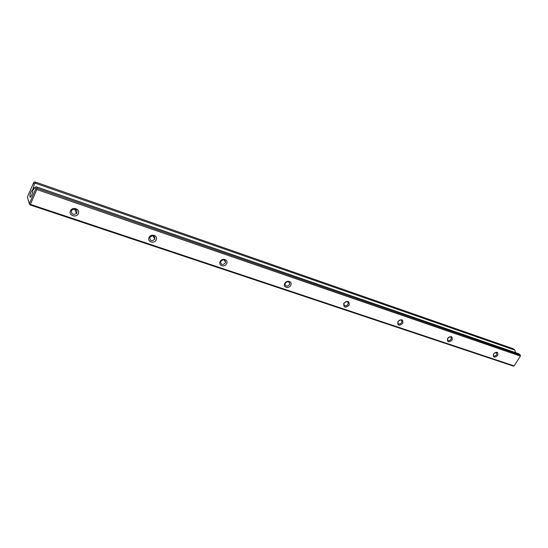 <?xml version="1.0" encoding="UTF-8"?>
<svg xmlns="http://www.w3.org/2000/svg" width="548" height="548" viewBox="0 0 548 548"><rect width="100%" height="100%" fill="white"/><g stroke="black" fill="none" stroke-linecap="round" stroke-linejoin="round"><path stroke-width="0.82" d="M37.093 188.293L520.353 355.173L518.867 353.803L36.648 186.916L37.093 188.293L36.49 188.738L36.839 189.519L30.393 204.377L514.127 365.886L520.381 356.097L36.839 189.519M514.127 365.886L513.387 366.085L29.914 204.856L29.674 204.459L30.393 204.377M515.456 352.617L514.935 350.165L35.462 183.265L34.264 184.135L32.935 189.074L33.188 189.889L35.209 187.08L36.648 186.916M514.935 350.165L513.476 348.823L35.031 181.915L35.462 183.265M70.418 210.891C72.459 206.267 80.446 209 78.33 213.562C76.309 218.152 68.329 215.487 70.418 210.891M149.042 237.483C151.097 233.133 158.31 235.606 156.173 239.901C154.139 244.216 146.933 241.805 149.042 237.483M220.152 261.54C222.214 257.43 228.756 259.67 226.625 263.725C224.577 267.801 218.042 265.622 220.152 261.54M284.782 283.398C286.844 279.507 292.803 281.549 290.68 285.392C288.638 289.255 282.679 287.262 284.782 283.398M343.781 303.352C347.658 300.29 349.453 300.9 349.179 305.181C345.315 308.243 343.521 307.634 343.781 303.352M397.855 321.642C401.561 318.71 403.212 319.265 402.807 323.32C399.108 326.252 397.458 325.697 397.855 321.642M447.586 338.465C451.148 335.643 452.669 336.164 452.155 340.013C448.607 342.829 447.086 342.315 447.586 338.465M493.488 353.994C496.906 351.282 498.317 351.754 497.707 355.419C494.303 358.132 492.892 357.652 493.488 353.994L493.426 355.577C494.371 356.433 495.433 356.159 496.611 354.755L496.44 352.556M31.722 195.019C32.859 192.006 33.086 190.314 32.394 189.944C30.64 191.958 29.811 194.348 29.921 197.116C30.325 197.465 30.921 196.766 31.722 195.019M34.264 184.135L33.723 182.436L27.4 197.095L29.332 203.692L35.764 188.827L35.209 187.08M33.497 187.772L34.277 188.039M32.935 189.074L33.462 189.259M520.381 356.097L520.353 355.173M33.723 182.436L35.031 181.915M29.332 203.692L29.674 204.459M36.49 188.738L35.764 188.827M494.851 352.631L496.81 352.905M72.336 209.665L74.165 209.028M75.206 210.37L76.09 209.569M447.798 338.226C449.086 336.698 450.23 336.451 451.23 337.493L451.025 339.322C449.73 340.849 448.579 341.089 447.586 340.034L447.798 338.226M398.143 321.416C399.588 319.744 400.835 319.553 401.883 320.854L401.65 322.608C400.191 324.286 398.944 324.471 397.903 323.149L398.143 321.416M344.165 303.147C345.843 301.284 347.206 301.195 348.261 302.866L347.987 304.441C346.302 306.305 344.932 306.394 343.891 304.688L344.165 303.147M285.282 283.213C287.296 281.124 288.789 281.186 289.755 283.398L289.454 284.624C287.419 286.72 285.926 286.645 284.981 284.405L285.282 283.213M220.782 261.382C223.317 259.053 224.92 259.348 225.598 262.266L225.365 262.93C222.803 265.266 221.207 264.951 220.563 261.992L220.782 261.382M149.83 237.359L149.892 237.236C153.098 234.859 154.762 235.469 154.879 239.072L154.837 239.147C151.652 241.579 149.981 240.99 149.83 237.359M71.398 210.809L71.98 209.966C75.391 208.384 77.062 209.295 76.987 212.706L76.446 213.501C73.042 215.152 71.356 214.254 71.398 210.809M451.23 337.493L450.744 336.999M401.883 320.854L401.211 320.128M348.261 302.866L347.329 301.784M289.755 283.398L288.481 281.747M225.598 262.266L223.94 259.8M154.837 239.147L152.933 235.674M76.446 213.501L74.679 209.048M32.805 190.711L32.394 189.944M30.77 196.739L29.921 197.116"/></g></svg>
